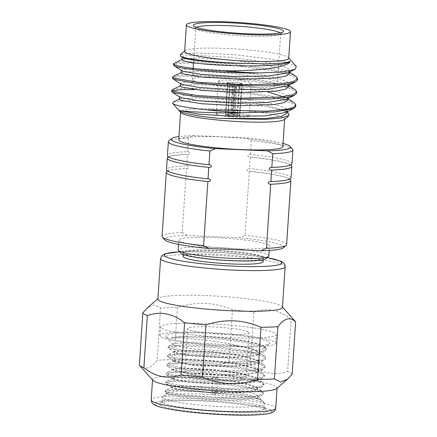 <?xml version="1.0" encoding="UTF-8"?>
<svg xmlns="http://www.w3.org/2000/svg" width="437" height="437" viewBox="0 0 437 437"><rect width="100%" height="100%" fill="white"/><g stroke="black" fill="none" stroke-linecap="round" stroke-linejoin="round"><path stroke-width="0.33" stroke-dasharray="2.19 1.64" d="M291.047 177.854A62.409 6.916 3.8 0 0 289.786 176.335A62.409 6.916 3.8 0 0 249.511 168.545C248.298 168.398 247.391 168.802 246.801 169.764C247.266 170.763 248.107 171.244 249.33 171.2L245.075 235.303L239.46 237.723L187.484 235.494L182.218 232.604L186.479 168.507L186.861 168.507C177.22 168.9 171.124 169.643 168.562 170.725L167.671 171.228L167.704 170.763L170.277 172.189L178.17 174.412C185.829 176.1 195.885 177.602 208.334 178.913M167.573 170.987A62.409 6.916 3.8 0 1 186.479 168.507C187.692 168.655 188.593 168.25 189.188 167.289C188.724 166.289 187.877 165.809 186.654 165.852A62.409 6.916 3.8 0 0 166.497 169.583M291.987 163.711A62.409 6.916 3.8 0 0 290.725 162.187A62.409 6.916 3.8 0 0 250.45 154.403C249.237 154.25 248.331 154.654 247.741 155.616C248.205 156.621 249.046 157.096 250.27 157.052L249.511 168.545M186.654 165.852L187.418 154.359C188.631 154.507 189.532 154.103 190.128 153.147C189.663 152.142 188.817 151.661 187.593 151.705A62.409 6.916 3.8 0 0 167.437 155.435M230.184 113.986L231.583 114.046L230.184 113.986L230.55 114.21L232.774 82.446L233.014 84.434L231.015 114.494A4.812 0.535 3.8 0 0 227.863 114.789A4.812 0.535 3.8 0 0 227.868 114.822L229.862 84.756L228.223 82.915L227.437 82.883L225.585 114.723A7.134 0.792 3.8 0 0 225.694 114.805A7.134 0.792 3.8 0 0 225.869 114.893A7.134 0.792 3.8 0 0 233.385 115.942L234.778 116.002A7.134 0.792 3.8 0 0 239.782 115.581A7.134 0.792 3.8 0 0 239.744 115.488A7.134 0.792 3.8 0 0 239.64 115.406A7.134 0.792 3.8 0 0 239.46 115.313L241.836 83.5L241.049 83.462L239.176 85.155L237.176 115.221A4.812 0.535 3.8 0 0 232.413 114.554L234.407 84.494L234.003 82.407L231.943 114.27L231.583 114.046L232.413 114.554M216.539 114.412A16.497 1.824 3.8 0 0 234.259 117.029A16.497 1.824 3.8 0 0 249.123 116.198A16.497 1.824 3.8 0 0 248.79 115.794A16.497 1.824 3.8 0 0 231.069 113.178A16.497 1.824 3.8 0 0 216.206 114.008A16.497 1.824 3.8 0 0 216.539 114.412M283.345 247.795A59.738 6.615 3.8 0 0 282.559 245.627A59.738 6.615 3.8 0 0 239.46 237.723M286.612 244.611A62.409 6.916 3.8 0 0 285.35 243.087A62.409 6.916 3.8 0 0 245.075 235.303M289.797 179.104A62.409 6.916 3.8 0 0 289.611 178.99A62.409 6.916 3.8 0 0 249.33 171.2L249.035 171.178C271.011 173.636 284.329 176.177 288.999 178.804L289.665 179.328L289.693 178.864L288.158 179.602C285.175 180.579 279.292 181.24 270.508 181.584M290.736 164.957A62.409 6.916 3.8 0 0 290.55 164.842A62.409 6.916 3.8 0 0 250.27 157.052L249.975 157.03C271.951 159.489 285.268 162.029 289.939 164.656L290.605 165.181L290.632 164.716L289.097 165.459C286.115 166.437 280.232 167.092 271.448 167.437M292.561 149.208A62.409 6.916 3.8 0 0 291.637 148.482A62.409 6.916 3.8 0 0 251.357 140.698L250.45 154.403M292.162 374.116A76.677 8.494 3.8 0 0 290.725 372.772A76.677 8.494 3.8 0 0 287.65 371.363L291.113 319.196C279.161 309.833 266.745 307.462 253.864 312.078A76.677 8.494 3.8 0 0 232.484 309.882C214.605 302.109 196.268 301.322 177.466 307.522A76.677 8.494 3.8 0 0 160.597 308.08L154.261 304.906L147.335 307.883M295.325 321.501A76.677 8.494 3.8 0 0 294.188 320.605A76.677 8.494 3.8 0 0 291.113 319.196M276.659 388.586A62.409 6.916 3.8 0 0 277.096 387.843A62.409 6.916 3.8 0 0 275.84 386.319A62.409 6.916 3.8 0 0 208.782 376.415A62.409 6.916 3.8 0 0 152.551 379.567A62.409 6.916 3.8 0 0 152.89 380.365M139.365 365.004C144.827 370.407 150.749 368.817 157.134 360.246L160.597 308.08M177.466 307.522L174.002 359.689A76.677 8.494 3.8 0 0 157.134 360.246M174.002 359.689C191.881 367.462 210.219 368.249 229.021 362.044L232.484 309.882M253.864 312.078L250.401 364.239A76.677 8.494 3.8 0 0 229.021 362.044M250.401 364.239C262.358 373.602 274.769 375.973 287.65 371.363M282.444 307.386A62.409 6.916 3.8 0 0 282.105 306.588A62.409 6.916 3.8 0 0 281.182 305.862A62.409 6.916 3.8 0 0 217.599 296.155A62.409 6.916 3.8 0 0 158.336 298.367A62.409 6.916 3.8 0 0 157.894 299.11M263.14 261.697A40.122 4.446 3.8 0 0 262.326 260.72A40.122 4.446 3.8 0 0 219.221 254.35A40.122 4.446 3.8 0 0 183.07 256.382M262.561 257.185A40.122 4.446 3.8 0 0 219.456 250.816A40.122 4.446 3.8 0 0 183.305 252.843A40.122 4.446 3.8 0 0 184.119 253.821A40.122 4.446 3.8 0 0 227.224 260.19A40.122 4.446 3.8 0 0 263.374 258.163A40.122 4.446 3.8 0 0 262.561 257.185M265.74 258.851A42.799 4.741 3.8 0 0 265.177 257.295A42.799 4.741 3.8 0 0 216.834 250.379A42.799 4.741 3.8 0 0 180.869 253.214M268.886 255.863A45.47 5.036 3.8 0 0 267.968 254.755A45.47 5.036 3.8 0 0 219.117 247.539A45.47 5.036 3.8 0 0 178.143 249.838M268.613 245.031A45.47 5.036 3.8 0 0 219.762 237.815A45.47 5.036 3.8 0 0 178.793 240.11A45.47 5.036 3.8 0 0 179.711 241.219A45.47 5.036 3.8 0 0 228.562 248.44A45.47 5.036 3.8 0 0 269.531 246.14A45.47 5.036 3.8 0 0 268.613 245.031M282.843 146.674A52.156 5.779 3.8 0 0 281.789 145.401A52.156 5.779 3.8 0 0 225.749 137.12A52.156 5.779 3.8 0 0 178.755 139.758M284.318 119.53A52.156 5.779 3.8 0 0 284.684 118.913A52.156 5.779 3.8 0 0 283.635 117.64A52.156 5.779 3.8 0 0 227.595 109.359A52.156 5.779 3.8 0 0 180.601 111.998A52.156 5.779 3.8 0 0 180.88 112.659M178.864 110.37L179.236 110.528M173.232 102.094L192.111 100.363L228.589 101.974L266.433 106.655L280.188 109.654L288.054 112.702M297.553 79.895L296.324 77.933L287.846 74.257L272.393 70.619L229.463 64.927L189.647 62.983L177.695 63.562L173.445 64.987M174.139 63.141L180.694 62.043L193.711 61.754L232.402 63.949L272.546 69.39L287.213 72.799L295.811 76.262M295.789 106.415L294.56 104.454L280.614 99.292L254.569 94.512L194.41 89.552M172.254 90.929L171.681 91.513M172.38 89.667L178.935 88.569L191.952 88.279L230.632 90.47L270.782 95.916L285.448 99.325L294.046 102.788M296.674 93.152L295.439 91.191L286.972 87.52L271.535 83.888L228.611 78.19L188.784 76.246L176.816 76.825L172.566 78.25M173.26 76.404L179.815 75.306L192.826 75.011L231.523 77.212L271.667 82.653L286.333 86.062L294.926 89.525M288.715 58.258A52.156 5.779 3.8 0 0 288.431 57.591A52.156 5.779 3.8 0 0 287.661 56.985A52.156 5.779 3.8 0 0 234.522 48.873A52.156 5.779 3.8 0 0 184.993 50.725A52.156 5.779 3.8 0 0 184.627 51.342M296.324 66.5L295.308 65.659L287.431 62.573L273.633 59.514L235.172 54.68L197.945 53.019L185.741 53.565L180.153 54.909M196.47 27.362A42.531 4.709 3.8 0 0 195.82 28.11A42.531 4.709 3.8 0 0 196.049 28.651A42.531 4.709 3.8 0 0 196.677 29.148A42.531 4.709 3.8 0 0 240.006 35.763A42.531 4.709 3.8 0 0 280.39 34.255A42.531 4.709 3.8 0 0 280.691 33.747A42.531 4.709 3.8 0 0 280.144 32.922M193.274 80.43A42.531 4.709 3.8 0 0 238.968 87.176A42.531 4.709 3.8 0 0 277.287 85.029A42.531 4.709 3.8 0 0 276.424 83.991A42.531 4.709 3.8 0 0 230.736 77.24A42.531 4.709 3.8 0 0 192.417 79.392A42.531 4.709 3.8 0 0 193.274 80.43M218.724 81.517A16.497 1.824 3.8 0 0 236.444 84.139A16.497 1.824 3.8 0 0 251.308 83.303A16.497 1.824 3.8 0 0 250.975 82.899A16.497 1.824 3.8 0 0 233.254 80.282A16.497 1.824 3.8 0 0 218.391 81.118A16.497 1.824 3.8 0 0 218.724 81.517M214.966 394.709L213.207 394.616L214.966 394.709M216.818 391.869A2.584 0.284 3.8 0 0 214.037 391.459A2.584 0.284 3.8 0 0 211.71 391.59A2.584 0.284 3.8 0 0 211.716 391.607A2.584 0.284 3.8 0 0 211.765 391.65A2.584 0.284 3.8 0 0 214.458 392.055A2.584 0.284 3.8 0 0 216.861 391.951A2.584 0.284 3.8 0 0 216.872 391.929A2.584 0.284 3.8 0 0 216.818 391.869M217.763 377.623A2.584 0.284 3.8 0 0 214.988 377.213A2.584 0.284 3.8 0 0 212.655 377.344A2.584 0.284 3.8 0 0 212.71 377.41A2.584 0.284 3.8 0 0 215.485 377.819A2.584 0.284 3.8 0 0 217.817 377.688A2.584 0.284 3.8 0 0 217.763 377.623M241.819 378.655A27.192 3.01 3.8 0 0 211.098 374.263A27.192 3.01 3.8 0 0 188.249 376.06A27.192 3.01 3.8 0 0 188.653 376.377A27.192 3.01 3.8 0 0 216.359 380.605A27.192 3.01 3.8 0 0 242.18 379.644A27.192 3.01 3.8 0 0 241.819 378.655M245.539 375.268A30.759 3.409 3.8 0 0 212.491 370.385A30.759 3.409 3.8 0 0 184.78 371.942A30.759 3.409 3.8 0 0 184.944 372.335A30.759 3.409 3.8 0 0 185.397 372.69A30.759 3.409 3.8 0 0 216.736 377.475A30.759 3.409 3.8 0 0 245.949 376.383A30.759 3.409 3.8 0 0 246.162 376.017A30.759 3.409 3.8 0 0 245.539 375.268M248.418 331.945A30.759 3.409 3.8 0 0 215.37 327.062A30.759 3.409 3.8 0 0 187.659 328.619A30.759 3.409 3.8 0 0 188.276 329.367A30.759 3.409 3.8 0 0 221.324 334.25A30.759 3.409 3.8 0 0 249.041 332.694A30.759 3.409 3.8 0 0 248.418 331.945M161.69 328.231A57.952 6.418 3.8 0 0 223.957 337.43A57.952 6.418 3.8 0 0 276.173 334.496A57.952 6.418 3.8 0 0 275.004 333.087A57.952 6.418 3.8 0 0 212.737 323.888A57.952 6.418 3.8 0 0 160.521 326.816A57.952 6.418 3.8 0 0 161.69 328.231M161.106 337.069A57.952 6.418 3.8 0 0 223.367 346.268A57.952 6.418 3.8 0 0 275.589 343.34A57.952 6.418 3.8 0 0 274.414 341.925A57.952 6.418 3.8 0 0 212.153 332.726A57.952 6.418 3.8 0 0 159.937 335.66A57.952 6.418 3.8 0 0 161.106 337.069M166.77 337.315A52.156 5.779 3.8 0 0 219.909 345.427A52.156 5.779 3.8 0 0 269.438 343.575A52.156 5.779 3.8 0 0 268.75 341.685A52.156 5.779 3.8 0 0 209.831 333.256A52.156 5.779 3.8 0 0 166 336.703A52.156 5.779 3.8 0 0 166.77 337.315M198.07 336.321C224.853 337.244 259.452 342.095 263.828 346.164L264.145 348.152L259.223 349.84L249.407 350.922L220.133 350.977L190.008 348.551L173.653 345.11L173.074 344.684L173.516 343.706L192.411 342.422L226.721 344.76C243.89 346.951 254.613 349.42 258.895 352.167L259.731 353.506L256.748 355.532L248.478 356.974L221.013 357.734L191.428 355.92L174.887 352.998L174.008 352.249L174.434 351.823L187.91 350.851L214.485 352.331L241.994 356.04L257.917 360.727L259.152 362.349L256.169 364.371L247.905 365.818L220.439 366.572L190.849 364.764L174.303 361.841L173.418 361.093L173.85 360.667L187.32 359.689L213.879 361.175L241.41 364.884L257.327 369.571L258.562 371.188L255.579 373.214L247.309 374.656L219.86 375.416L190.27 373.602L173.713 370.68L172.828 369.931L173.26 369.505L186.725 368.533L213.294 370.019L240.809 373.722L256.743 378.409L257.977 380.032L254.984 382.053L246.714 383.5L219.254 384.26L189.663 382.446L173.128 379.524L172.244 378.775L172.675 378.349L186.146 377.371L212.704 378.857L240.235 382.566L256.153 387.253L257.388 388.87L254.405 390.897L246.146 392.339L218.691 393.098L189.101 391.29L172.539 388.367L171.659 387.619L172.085 387.187L180.771 386.237L198.496 386.674L236.144 392.06L251.581 395.775L260.987 399.642L262.566 400.975A49.037 5.43 3.8 0 0 262.522 400.92A49.037 5.43 3.8 0 0 261.796 400.347A49.037 5.43 3.8 0 0 242.825 395.807L192.007 390.443L172.468 390.372L167.038 390.989L165.131 391.951L165.601 392.563L182.732 396.075L212.999 398.38L243.78 398.347L261.73 395.589L263.287 394.032L262.315 392.541L255.656 389.749L243.518 386.985L209.776 382.697L178.476 381.348L169.075 381.9L165.721 383.112L166.726 384.014L183.332 387.237L213.584 389.536L244.376 389.509L262.315 386.745L263.872 385.188L262.899 383.702L256.235 380.906L244.086 378.142L210.339 373.853L179.044 372.51L169.649 373.056L166.306 374.269L167.316 375.17L183.911 378.393L214.174 380.693L244.966 380.665L262.905 377.901L264.461 376.35L263.489 374.859L256.83 372.067L244.687 369.303L210.94 365.01L179.629 363.666L170.239 364.218L166.896 365.425L167.901 366.332L184.496 369.549L214.753 371.854L245.539 371.827L263.489 369.063L265.046 367.506L264.074 366.02L257.415 363.223L245.277 360.459L211.541 356.171L180.235 354.828L170.829 355.374L167.486 356.587L168.491 357.488L185.086 360.711L215.348 363.01L246.14 362.983L264.079 360.219L265.636 358.662L264.664 357.176L257.994 354.38L245.84 351.616L212.098 347.328L180.803 345.984L171.413 346.536L168.07 347.743L169.075 348.65L185.67 351.867L215.938 354.172L246.725 354.139L264.664 351.381L266.22 349.824L265.248 348.333C258.382 341.33 183.638 334.693 171.113 337.834A49.037 5.43 -176.2 0 1 198.07 336.321C225.093 337.501 260.365 342.695 265.33 347.147L266.297 348.639L262.877 350.878L253.405 352.462L221.963 353.178L188.09 350.955L169.157 347.459L168.147 346.563L168.693 346.017L184.343 344.782L214.862 346.377L246.331 350.507L264.374 355.734L265.712 357.482L262.304 359.722L252.843 361.306L221.401 362.022L187.528 359.798L168.567 356.302L167.557 355.401L168.108 354.86L183.753 353.626L214.277 355.215L245.741 359.345L263.79 364.573L265.122 366.321L261.708 368.566L252.242 370.144L220.8 370.866L186.927 368.637L167.983 365.141L166.972 364.245L167.518 363.699L183.169 362.47L213.682 364.059L245.146 368.183L263.2 373.417L264.538 375.164L261.124 377.404L251.652 378.988L220.21 379.704L186.326 377.481L167.393 373.985L166.393 373.083L166.934 372.543L182.579 371.308L213.103 372.903L244.567 377.027L262.615 382.255L263.948 384.008L260.545 386.242L251.078 387.827L219.636 388.548L185.763 386.324L166.808 382.828L165.798 381.927L166.344 381.381L181.994 380.152L212.513 381.741L243.983 385.871L262.025 391.099L263.364 392.847L259.944 395.092L250.467 396.67L219.019 397.391L185.157 395.163L166.218 391.667L165.208 390.771L165.76 390.225L181.41 388.996L211.923 390.585L243.393 394.715L261.441 399.942L262.566 400.975L257.246 395.19C253.203 392.344 234.385 389.023 214.261 387.368A42.815 4.741 3.8 0 0 198.496 386.674M214.261 387.368L184.239 385.674L174.991 386.046L171.692 387.084L172.577 387.838L187.009 390.525L213.349 392.415L240.208 392.284L255.984 389.782L257.42 388.34L256.579 387.002L240.181 382.02L210.727 378.142L183.403 376.841L175.193 377.251L172.282 378.245L173.161 378.994L187.61 381.681L213.955 383.571L240.798 383.446L256.574 380.938L258.01 379.496L257.169 378.163L240.754 373.176L211.306 369.303L183.988 367.998L175.783 368.413L172.866 369.402L173.751 370.155L188.189 372.837L214.529 374.733L241.382 374.602L257.158 372.095L258.6 370.658L257.754 369.32L241.333 364.332L211.885 360.459L184.561 359.154L176.368 359.569L173.451 360.563L174.336 361.312L188.768 363.999L215.113 365.889L241.961 365.758L257.748 363.256L259.185 361.814L258.343 360.481L241.94 355.494L212.497 351.621L185.173 350.316L176.963 350.731L174.041 351.719L174.926 352.473L189.363 355.155L215.698 357.045L242.557 356.92L258.338 354.412L259.775 352.976L258.928 351.638C256.53 349.879 250.663 348.142 241.339 346.432A42.815 4.741 3.8 0 0 226.721 344.76M264.374 355.734L258.895 352.167M163.591 398.358A51.266 5.681 3.8 0 0 218.669 406.492A51.266 5.681 3.8 0 0 264.86 403.903A51.266 5.681 3.8 0 0 264.587 403.247A51.266 5.681 3.8 0 0 263.828 402.652A51.266 5.681 3.8 0 0 211.595 394.682A51.266 5.681 3.8 0 0 162.914 396.496A51.266 5.681 3.8 0 0 162.553 397.107A51.266 5.681 3.8 0 0 163.591 398.358M242.825 395.807L195.241 391.23L176.062 391.23L167.256 392.748L167.59 393.863L168.174 394.185L183.879 397.473L212.021 399.899L240.623 400.145L257.071 397.817L257.972 395.796M163.296 402.777A51.266 5.681 3.8 0 0 218.374 410.917A51.266 5.681 3.8 0 0 264.571 408.322A51.266 5.681 3.8 0 0 264.292 407.672A51.266 5.681 3.8 0 0 263.533 407.071A51.266 5.681 3.8 0 0 211.306 399.101A51.266 5.681 3.8 0 0 162.624 400.92A51.266 5.681 3.8 0 0 162.264 401.527A51.266 5.681 3.8 0 0 163.296 402.777M160.505 405.317A53.942 5.976 3.8 0 0 221.439 414.036A53.942 5.976 3.8 0 0 266.772 410.469A53.942 5.976 3.8 0 0 265.975 409.84A53.942 5.976 3.8 0 0 211.016 401.45A53.942 5.976 3.8 0 0 159.795 403.362A53.942 5.976 3.8 0 0 160.505 405.317M182.606 57.487L182.207 56.968L185.889 55.838L196.262 55.433L230.823 57.323L268.094 62.475L281.504 65.73L288.862 69.024L289.928 70.789L287.956 72.766M289.753 73.405L288.059 71.182L267.586 65.026L232.653 60.137L199.185 58.083L182.497 59.132L182.032 59.59M181.726 70.75L181.328 70.231L185.02 69.101L195.399 68.696L229.971 70.592L267.236 75.738L280.636 78.999L287.983 82.287L289.048 84.046L287.071 86.029M288.944 85.603L287.175 84.445L266.717 78.289L231.774 73.4L198.311 71.34L181.617 72.395L181.153 72.853M180.847 84.013L180.448 83.494L184.124 82.364L194.492 81.959L229.059 83.849L266.324 88.995L279.746 92.256L287.104 95.55L288.169 97.309L286.191 99.286M287.983 99.931L286.295 97.708L288.065 98.866M267.684 91.923L213.988 85.291L191.559 84.592L180.738 85.657L180.273 86.116M179.962 97.276L179.563 96.757L183.25 95.621L193.629 95.222L228.207 97.112L265.467 102.263L278.872 105.519L286.219 108.813L287.284 110.572L285.312 112.549M287.18 112.129L285.416 110.971L264.953 104.814L230.009 99.926L196.552 97.866L179.853 98.915L179.388 99.379M288.873 86.668L287.808 84.904M287.109 113.194L286.492 111.834M263.828 346.164L265.33 347.147M230.184 113.991L231.015 114.494M228.152 114.991L225.869 114.893L227.721 83.052L228.507 83.09L230.152 84.931L228.152 114.991A4.812 0.535 3.8 0 0 232.921 115.658L234.915 85.597L235.39 84.046L233.385 115.942L235.144 116.22L234.778 116.002L236.788 84.106L236.313 85.652L234.314 115.718L234.778 116.002M232.921 115.658L233.385 115.942M231.943 114.27A7.134 0.792 3.8 0 1 239.46 115.313L237.176 115.221M242.125 83.669L239.744 115.488L237.46 115.39L239.46 85.33L241.333 83.636L242.125 83.669A7.402 0.819 3.8 0 1 242.164 83.767A7.402 0.819 3.8 0 1 236.947 84.204M227.868 114.822L225.585 114.723A7.134 0.792 3.8 0 1 225.547 114.636L227.393 82.784A7.402 0.819 3.8 0 0 227.437 82.883M241.339 346.432C218.915 340.592 180.907 337.353 171.113 337.834M168.513 156.839A62.409 6.916 3.8 0 1 187.418 154.359L187.801 154.359C178.159 154.758 172.063 155.496 169.501 156.577L168.611 157.08L168.644 156.615L171.217 158.041L179.11 160.27C186.768 161.958 196.825 163.454 209.274 164.765M187.593 151.705L188.505 138.005L194.121 135.585L246.097 137.808L251.357 140.698M234.314 115.718A4.812 0.535 3.8 0 0 237.471 115.423A4.812 0.535 3.8 0 0 237.46 115.39M194.121 135.585A59.738 6.615 3.8 0 0 178.968 136.541M283.056 143.456A59.738 6.615 3.8 0 0 246.097 137.808M188.505 138.005A62.409 6.916 3.8 0 0 168.786 140.987M182.218 232.604A62.409 6.916 3.8 0 0 162.067 236.335M187.484 235.494A59.738 6.615 3.8 0 0 164.88 239.929M230.55 114.21A7.134 0.792 3.8 0 0 225.547 114.636M239.176 85.155A4.812 0.535 3.8 0 0 234.407 84.494M233.014 84.434A4.812 0.535 3.8 0 0 229.857 84.723A4.812 0.535 3.8 0 0 229.862 84.756M236.313 85.652A4.812 0.535 3.8 0 0 239.432 85.423A4.812 0.535 3.8 0 0 239.465 85.362A4.812 0.535 3.8 0 0 239.46 85.33M230.152 84.931A4.812 0.535 3.8 0 0 234.915 85.597M241.049 83.462A6.599 0.732 3.8 0 0 234.166 82.506M232.774 82.446A6.599 0.732 3.8 0 0 228.223 82.915M236.788 84.106A6.599 0.732 3.8 0 0 241.317 83.789A6.599 0.732 3.8 0 0 241.333 83.636M228.507 83.09A6.599 0.732 3.8 0 0 235.39 84.046M241.836 83.5A7.402 0.819 3.8 0 0 234.003 82.407M232.61 82.347A7.402 0.819 3.8 0 0 227.393 82.784M227.721 83.052A7.402 0.819 3.8 0 0 235.554 84.144M270.765 410.043A58.848 6.517 3.8 0 0 201.479 400.407A58.848 6.517 3.8 0 0 155.714 405.11A58.848 6.517 3.8 0 0 225 414.751A58.848 6.517 3.8 0 0 270.765 410.043M275.747 408.18A62.409 6.916 3.8 0 0 274.485 406.656A62.409 6.916 3.8 0 0 207.433 396.747A62.409 6.916 3.8 0 0 151.202 399.904M285.142 266.712A62.409 6.916 3.8 0 0 283.886 265.193A62.409 6.916 3.8 0 0 216.828 255.284A62.409 6.916 3.8 0 0 160.597 258.442M267.171 257.612A58.848 6.517 3.8 0 0 179.618 251.799M152.524 379.955L152.551 379.567M158.336 298.367L157.921 298.728M179.574 251.75L223.536 252.515L267.215 257.573M183.196 254.492L183.305 252.843M178.509 244.392L178.793 240.11M180.579 112.32L180.601 111.998M184.993 50.725L184.649 51.02M280.39 34.255L283.22 31.808M277.287 85.029L280.691 33.747M249.123 116.198L251.308 83.303M213.207 394.616L211.716 391.607M211.71 391.59L212.655 377.344M188.249 376.06L184.944 372.335M184.78 371.942L187.659 328.619M275.589 343.34L276.173 334.496M264.145 348.152L269.438 343.575M257.388 388.87L257.426 388.34M257.977 380.032L258.01 379.496M258.562 371.188L258.6 370.658M259.152 362.349L259.185 361.814M259.736 353.506L259.775 352.976M172.244 378.775L172.282 378.245M172.833 369.931L172.866 369.402M173.418 361.093L173.456 360.563M174.008 352.249L174.041 351.719M262.522 400.92L264.587 403.247M264.571 408.322L264.86 403.903M264.292 407.672L266.772 410.469M289.928 70.789L289.857 71.848M289.048 84.046L288.977 85.111M288.169 97.309L288.098 98.374M263.287 394.032L263.364 392.847M263.872 385.188L263.948 384.008M264.461 376.35L264.538 375.164M265.046 367.506L265.122 366.321M265.636 358.662L265.712 357.482M266.22 349.824L266.297 348.639M165.131 391.951L165.208 390.771M165.721 383.112L165.798 381.927M166.306 374.269L166.382 373.083M166.896 365.425L166.972 364.245M167.48 356.587L167.557 355.401M168.07 347.743L168.147 346.563M174.434 351.823L168.108 354.86M257.917 360.727L263.79 364.573M173.85 360.667L167.518 363.699M257.327 369.571L263.2 373.417M173.26 369.505L166.934 372.543M256.743 378.409L262.615 382.255M172.675 378.349L166.344 381.381M256.153 387.253L262.025 391.099M172.085 387.187L165.76 390.225M260.987 399.642L261.441 399.942M168.693 346.017L173.516 343.706M167.59 393.863L165.601 392.563M257.071 397.817L261.73 395.589M172.063 387.57L166.191 383.724M255.989 389.782L262.315 386.745M172.648 378.726L166.776 374.88M256.574 380.938L262.905 377.901M173.238 369.882L167.366 366.037M257.158 372.095L263.489 369.063M173.822 361.044L167.955 357.198M257.748 363.256L264.079 360.219M174.412 352.2L168.54 348.355M258.338 354.412L264.664 351.381M182.049 59.345L182.497 59.132M289.824 72.34L288.059 71.182M181.169 72.608L181.617 72.395M180.29 85.87L180.738 85.657M179.405 99.133L179.853 98.915M162.624 400.92L159.795 403.362M162.264 401.527L162.553 397.107M167.256 392.748L162.914 396.496M171.659 387.619L171.692 387.084M173.074 344.684L166 336.703M159.937 335.66L160.521 326.816M246.162 376.017L249.041 332.694M242.18 379.644L245.949 376.383M216.872 391.929L217.817 377.688M214.982 394.737L216.861 391.951M216.206 114.008L218.391 81.118M192.417 79.392L193.149 68.38M193.525 62.666L195.82 28.11M196.049 28.651L193.575 25.854M288.431 57.591L288.737 57.935M284.662 119.235L284.684 118.913M269.247 250.423L269.531 246.14M263.265 259.807L263.374 258.163M282.105 306.588L282.466 306.998M277.074 388.225L277.096 387.843M227.863 114.789L229.857 84.723M237.471 115.423L239.465 85.362M239.432 85.423L241.317 83.789M239.782 115.581L242.164 83.767"/><path stroke-width="0.66" d="M168.513 156.839A62.409 6.916 3.8 0 0 167.262 158.09L166.497 169.583A62.409 6.916 3.8 0 0 208.034 178.891C209.263 178.848 210.104 179.328 210.568 180.334C209.973 181.289 209.072 181.694 207.859 181.546L203.604 245.643L208.864 248.533L260.84 250.762L266.455 248.342L270.716 184.239C269.487 184.283 268.646 183.802 268.181 182.803C268.777 181.841 269.678 181.437 270.891 181.584A62.409 6.916 3.8 0 0 291.047 177.854L291.807 166.36A62.409 6.916 3.8 0 0 290.736 164.957M270.508 181.584L270.891 181.584L271.656 170.091A62.409 6.916 3.8 0 0 291.807 166.36M178.968 136.541A59.738 6.615 3.8 0 0 171.615 138.545L168.786 140.987A62.409 6.916 3.8 0 0 168.349 141.73L167.437 155.435A62.409 6.916 3.8 0 0 208.973 164.744C210.202 164.7 211.044 165.181 211.508 166.186C210.913 167.142 210.011 167.546 208.799 167.398L208.034 178.891L208.334 178.913M271.656 170.091C270.427 170.135 269.585 169.66 269.121 168.655C269.716 167.693 270.618 167.289 271.83 167.442A62.409 6.916 3.8 0 0 291.987 163.711L292.894 150.006A62.409 6.916 3.8 0 0 292.561 149.208L290.081 146.417A59.738 6.615 3.8 0 0 283.056 143.456M271.448 167.437L271.83 167.442L272.737 153.737A62.409 6.916 3.8 0 0 292.894 150.006M168.349 141.73A62.409 6.916 3.8 0 0 169.611 143.254A62.409 6.916 3.8 0 0 209.886 151.044L208.973 164.744L209.274 164.765M260.84 250.762A59.738 6.615 3.8 0 0 283.345 247.795L286.175 245.354A62.409 6.916 3.8 0 0 286.612 244.611L290.867 180.508A62.409 6.916 3.8 0 0 289.797 179.104M266.455 248.342A62.409 6.916 3.8 0 0 286.175 245.354M270.716 184.239A62.409 6.916 3.8 0 0 290.867 180.508M171.615 138.545A59.738 6.615 3.8 0 0 172.397 140.714A59.738 6.615 3.8 0 0 215.501 148.624L209.886 151.044M295.631 321.949L292.162 374.116L287.661 379.07L280.729 382.047L274.398 378.874L277.861 326.707C284.247 318.136 290.173 316.546 295.631 321.949A76.677 8.494 3.8 0 0 295.325 321.501L282.466 306.998M147.335 307.883L142.828 312.843L139.365 365.004A76.677 8.494 3.8 0 0 139.671 365.452L152.89 380.365A62.409 6.916 3.8 0 0 153.813 381.091A62.409 6.916 3.8 0 0 217.397 390.798A62.409 6.916 3.8 0 0 276.659 388.586L287.661 379.076M139.671 365.452A76.677 8.494 3.8 0 0 140.807 366.348A76.677 8.494 3.8 0 0 143.882 367.757L147.345 315.596C160.226 310.98 172.642 313.351 184.594 322.714L181.126 374.875C168.245 379.491 155.829 377.12 143.882 367.757M285.142 266.712A62.409 6.916 3.8 0 1 228.912 269.869A62.409 6.916 3.8 0 1 161.854 259.96A62.409 6.916 3.8 0 1 160.597 258.442L157.894 299.11A62.409 6.916 3.8 0 0 159.155 300.634A62.409 6.916 3.8 0 0 226.208 310.538A62.409 6.916 3.8 0 0 282.444 307.386L285.142 266.712C285.241 264.827 284.274 263.254 282.253 261.998L280.8 261.239L267.215 257.573M142.828 312.843A76.677 8.494 3.8 0 0 144.27 314.181A76.677 8.494 3.8 0 0 147.345 315.596M183.196 254.492L183.07 256.382A40.122 4.446 3.8 0 0 183.884 257.36A40.122 4.446 3.8 0 0 226.989 263.73A40.122 4.446 3.8 0 0 263.14 261.697L263.265 259.807M178.509 244.392L178.143 249.838A45.47 5.036 3.8 0 0 178.389 250.417L180.869 253.214A42.799 4.741 3.8 0 0 181.502 253.711A42.799 4.741 3.8 0 0 225.104 260.365A42.799 4.741 3.8 0 0 265.74 258.851L268.569 256.404A45.47 5.036 3.8 0 0 268.886 255.863L269.247 250.423M178.389 250.417A45.47 5.036 3.8 0 0 179.061 250.947A45.47 5.036 3.8 0 0 225.388 258.016A45.47 5.036 3.8 0 0 268.569 256.404M180.579 112.32L178.755 139.758A52.156 5.779 3.8 0 0 179.809 141.031A52.156 5.779 3.8 0 0 235.843 149.312A52.156 5.779 3.8 0 0 282.843 146.674L284.662 119.235M178.952 110.441L178.897 110.414A54.199 6.003 3.8 0 0 178.99 110.528L180.88 112.659A52.156 5.779 3.8 0 0 181.65 113.27A52.156 5.779 3.8 0 0 234.789 121.382A52.156 5.779 3.8 0 0 284.318 119.53L288.901 115.57L280.805 118.039L264.483 119.394L219.369 118.378L265.893 118.449L281.395 116.411L287.109 113.194L287.284 110.572M178.99 110.528A54.199 6.003 3.8 0 0 179.793 111.156A54.199 6.003 3.8 0 0 219.369 118.378M293.669 108.54L285.312 112.549L265.122 115.892L231.173 116.247L197.994 114.068L179.236 110.528C182.153 111.369 212.071 113.412 241.989 112.719L274.698 111.943L293.669 108.54L295.789 106.415L295.871 105.175L293.762 107.294L287.874 109.048L266.455 111.2L206.346 109.763A62.409 6.916 3.8 0 0 241.989 112.719M178.864 110.37L179.236 110.528M206.346 109.763C188.516 107.939 177.548 106.005 173.434 103.957L172.653 103.383L173.232 102.094L179.853 98.915M287.18 112.129L288.611 113.107L288.901 115.57M182.191 57.22L182.032 59.59L183.158 60.47C191.723 65.517 285.186 69.363 290.108 61.164C289.174 67.68 255.847 71.056 223.777 70.963C199.654 69.707 179.487 66.981 174.816 64.829L173.527 63.747L173.445 64.987L174.734 66.069C181.164 69.368 225.088 73.64 259.687 72.93L282.28 71.93L295.051 69.363L296.324 66.5L288.737 57.935M173.527 63.747L182.497 59.132M289.824 72.34L296.406 76.688L297.635 78.655L293.287 81.621L281.237 83.751L241.224 84.904L198.081 82.303L173.937 78.086L172.648 77.01L173.26 76.404L181.617 72.395M194.41 89.552L179.585 89.76L172.254 90.929M171.768 90.273L171.681 91.513L172.976 92.595L193.995 96.468L232.364 99.183L271.503 98.964L285.896 97.527L294.549 95.277L296.674 93.152L296.756 91.917L292.397 94.889L280.33 97.019L240.295 98.167L197.174 95.566L173.057 91.349L171.768 90.273L172.38 89.667L180.738 85.657M288.065 98.866L294.642 103.214L295.876 105.175M172.648 77.01L172.566 78.25L173.855 79.332L194.897 83.21L233.243 85.925L272.393 85.701L286.776 84.265L295.428 82.019L297.553 79.895L297.635 78.655M288.944 85.603L295.521 89.951L296.756 91.917M186.391 24.822L184.627 51.342A52.156 5.779 3.8 0 0 185.681 52.615A52.156 5.779 3.8 0 0 241.716 60.896A52.156 5.779 3.8 0 0 288.715 58.258L290.474 31.732A52.156 5.779 3.8 0 0 289.425 30.464A52.156 5.779 3.8 0 0 233.385 22.183A52.156 5.779 3.8 0 0 186.391 24.822A52.156 5.779 3.8 0 0 187.44 26.089A52.156 5.779 3.8 0 0 243.48 34.37A52.156 5.779 3.8 0 0 290.474 31.732M184.649 51.02L180.153 54.909L180.514 56.116L181.35 56.559C187.173 59.437 218.303 63.032 246.932 63.414C218.79 63.365 188.44 60.23 183.332 57.853L180.514 56.116M194.241 26.384A45.202 5.009 3.8 0 0 240.295 33.414A45.202 5.009 3.8 0 0 283.22 31.808A45.202 5.009 3.8 0 0 282.624 30.169A45.202 5.009 3.8 0 0 231.561 22.866A45.202 5.009 3.8 0 0 193.575 25.854A45.202 5.009 3.8 0 0 194.241 26.384M280.144 32.922A42.531 4.709 3.8 0 0 279.833 32.709A42.531 4.709 3.8 0 0 237.695 26.171A42.531 4.709 3.8 0 0 196.47 27.362M295.051 69.357L287.956 72.766L267.772 76.104L233.811 76.459L200.649 74.285L182.447 71.116L173.975 65.676M287.808 84.904L287.175 84.445M181.311 70.477L181.153 72.853L182.278 73.733L203.227 77.185L240.7 79.239L275.479 78.043L285.967 76.087L289.753 73.405L289.857 71.848M295.428 82.019L287.071 86.029L266.887 89.367L232.937 89.722L199.747 87.542L181.568 84.379L173.09 78.933M285.984 97.511L267.684 91.923M180.432 83.74L180.273 86.116L181.393 86.996L202.38 90.454L239.847 92.502L274.622 91.3L285.088 89.35L288.873 86.668L288.977 85.111M294.549 95.282L286.191 99.286L266.007 102.629L232.052 102.985L198.873 100.805L180.689 97.642L172.211 92.196M286.492 111.834L285.416 110.971M179.547 97.003L179.388 99.379L180.514 100.259L201.473 103.711L238.935 105.765L273.715 104.563L284.203 102.613L287.983 99.931L288.098 98.374M290.108 61.164A54.199 6.003 -176.2 0 1 246.932 63.414M272.737 153.737L267.477 150.852L215.501 148.624M260.993 327.264L257.524 379.431C238.722 385.631 220.379 384.844 202.511 377.071L205.974 324.909C224.782 318.71 243.119 319.496 260.993 327.264A76.677 8.494 3.8 0 0 277.861 326.707M223.777 70.963A62.409 6.916 3.8 0 0 259.687 72.93M184.594 322.714A76.677 8.494 3.8 0 0 205.974 324.909M181.126 374.875A76.677 8.494 3.8 0 0 202.511 377.071M257.524 379.431A76.677 8.494 3.8 0 0 274.398 378.874M267.477 150.852A59.738 6.615 3.8 0 0 290.081 146.417M167.262 158.09A62.409 6.916 3.8 0 0 208.799 167.398M167.573 170.987A62.409 6.916 3.8 0 0 166.322 172.238A62.409 6.916 3.8 0 0 207.859 181.546M166.322 172.238L162.067 236.335A62.409 6.916 3.8 0 0 162.4 237.133A62.409 6.916 3.8 0 0 203.604 245.643M162.4 237.133L164.88 239.929A59.738 6.615 3.8 0 0 208.864 248.533M275.747 408.18C275.676 409.677 274.829 410.949 273.196 411.993L269.858 413.271C267.422 413.888 264.09 414.352 259.862 414.664C242.699 416.057 209.214 414.609 184.785 411.452C169.518 409.442 159.773 407.415 155.556 405.383L154.092 404.618C152.371 403.744 151.41 402.171 151.202 399.904A62.409 6.916 3.8 0 0 152.458 401.428A62.409 6.916 3.8 0 0 219.516 411.332A62.409 6.916 3.8 0 0 275.747 408.18L277.074 388.225M179.618 251.799A58.848 6.517 3.8 0 0 165.579 256.574A58.848 6.517 3.8 0 0 234.866 266.209A58.848 6.517 3.8 0 0 280.63 261.506A58.848 6.517 3.8 0 0 267.171 257.612M151.202 399.904L152.524 379.955M157.921 298.728L147.335 307.877M160.597 258.442L161.81 255.689L165.208 253.722L179.574 251.75M178.875 110.397L172.653 103.383M193.149 68.38L193.525 62.666"/></g></svg>

